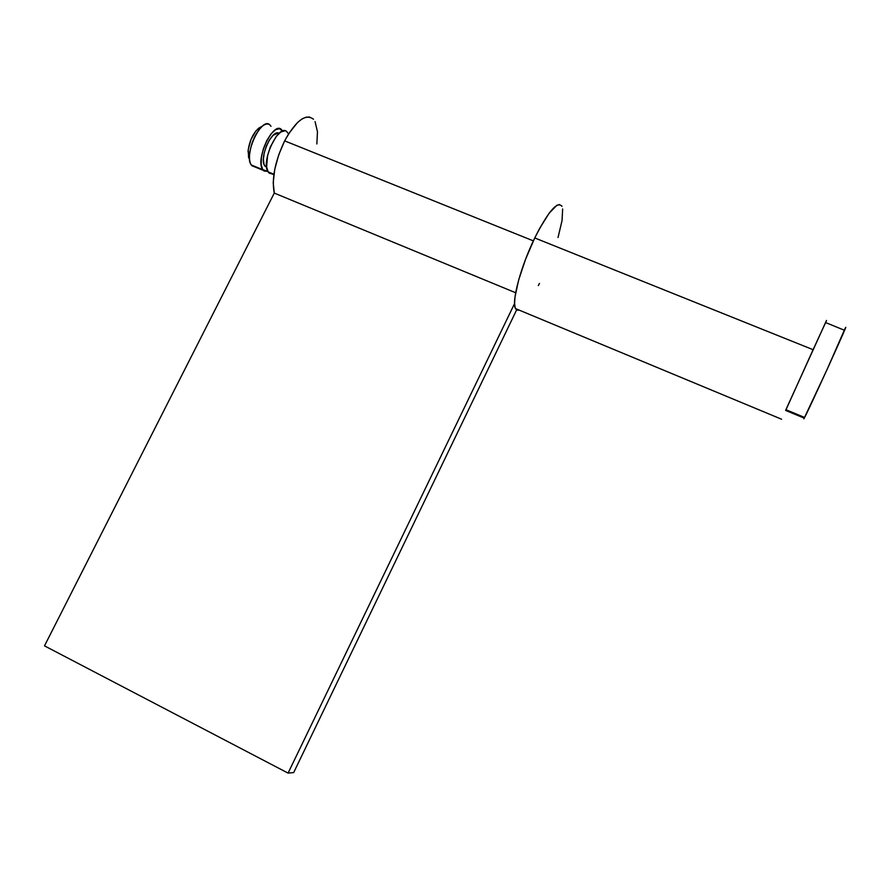 <?xml version="1.0" encoding="UTF-8"?>
<svg xmlns="http://www.w3.org/2000/svg" width="890" height="890" viewBox="0 0 890 890"><rect width="100%" height="100%" fill="white"/><g stroke="black" fill="none" stroke-linecap="round" stroke-linejoin="round"><path stroke-width="1.33" d="M826.398 320.734L785.915 409.723L804.627 417.477C810.545 406.285 851.83 315.427 845.022 328.577L827.122 369.406L803.881 418.834M287.114 132.043C279.349 121.986 260.303 161.891 268.135 171.87L273.92 174.24L268.135 171.87L266.611 166.897L267.59 155.483L270.315 146.961L276.445 136.148L280.951 131.909L284.967 130.841M279.082 133.322C272.073 128.394 258.834 158.353 264.731 165.785L266.566 166.53L264.731 165.785L263.952 164.049L263.396 159.054L264.263 152.668L266.433 145.871L269.559 139.752L273.141 135.269L278.158 133.011M262.75 169.667C254.829 159.655 273.864 119.794 281.73 129.884L282.597 131.097L279.549 128.683L275.511 129.729L270.994 133.956L266.7 140.731L263.318 148.997L261.382 157.419L261.193 164.683L262.75 169.667L251.258 164.962L262.75 169.667L264.108 171.058L267.846 171.381L262.75 169.667M270.204 125.279C262.138 115.122 243.126 154.882 251.258 164.962C249.812 162.737 249.244 159.299 249.567 154.638C251.191 142.211 255.541 132.655 262.617 125.957C266.277 123.243 269.069 123.354 270.994 126.324M260.692 127.081L258.467 128.371C252.805 133.711 249.334 141.332 248.054 151.256L249.422 159.532M803.926 418.456L804.627 417.477L785.915 409.723L826.51 320.433M248.599 157.786L248.221 149.698L250.936 139.608L255.842 131.019L259.491 127.671M255.03 166.986L251.258 164.962L255.03 166.986M266.655 167.298L264.731 165.785L266.655 167.298M286.591 131.564L287.87 133.077M271.795 173.85L269.481 173.261L268.135 171.87L271.795 173.85M825.586 322.569L844.21 330.157M561.59 205.746L561.935 206.369C557.407 200.751 548.351 211.286 534.757 237.953C520.772 266.511 511.439 301.554 515.443 308.563L519.449 310.221L516.523 310.02L515.099 307.595L514.576 303.212L514.999 296.993L518.659 279.972L525.623 259.146L534.757 237.953L813.093 349.692L534.757 237.953L539.674 228.363L549.13 213.222L556.828 205.345L559.632 204.511M785.692 410.446L813.093 349.692L785.692 410.446M826.276 321.156L813.093 349.692L826.276 321.156M538.317 285.579L539.462 283.432M558.041 237.508L562.035 220.631L562.647 208.972M274.276 193.085L515.655 292.743L274.276 193.085L44.5 645.862L274.276 193.085C271.495 178.923 274.943 161.524 284.644 140.876L533.366 240.879L284.644 140.876L278.692 154.927L274.732 169.445L273.219 182.684L274.276 193.085M312.713 118.537L313.469 119.26C305.682 113.23 296.07 120.439 284.644 140.876L288.772 133.578L297.605 122.42L301.966 118.993L306.026 117.18L309.653 117.035M514.576 303.534L288.082 773.11L293.689 772.565L516.979 309.197L293.689 772.565L288.082 773.11L44.5 645.862L288.082 773.11L514.576 303.534M316.862 143.946L317.463 131.742L315.071 121.585M249.567 154.638L248.054 151.256M262.617 125.957L258.467 128.371M263.307 170.379L251.826 165.673M266.611 166.953L265.187 166.374M273.853 174.696L268.68 172.571M804.282 418.144L785.614 410.412M515.443 308.563L781.598 419.223"/></g></svg>
